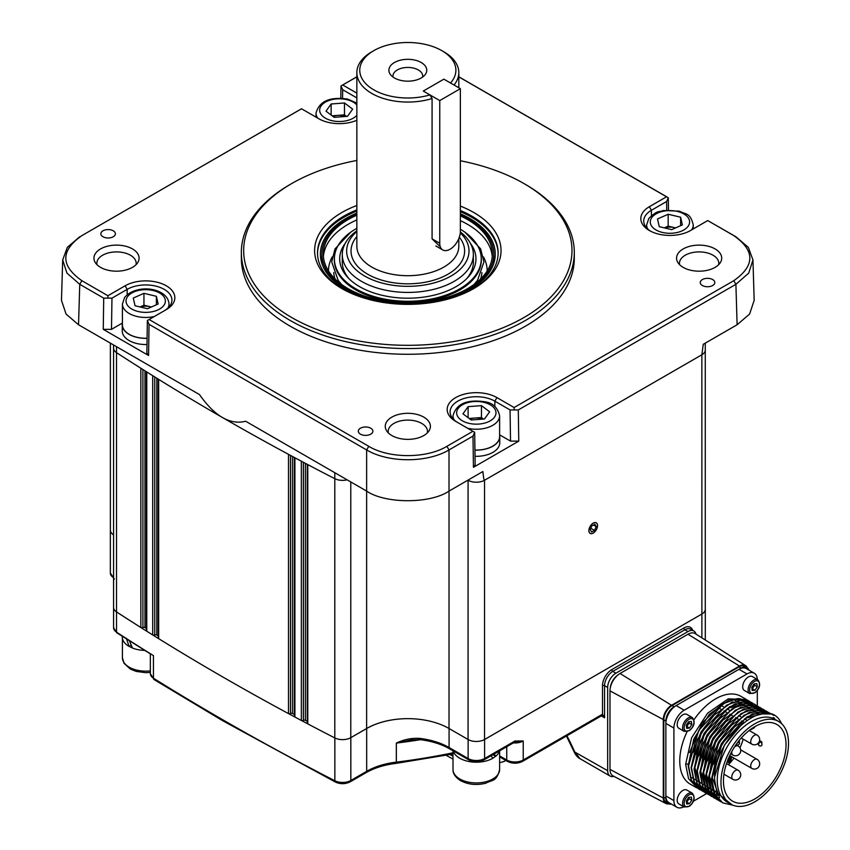 <?xml version="1.0" encoding="UTF-8"?>
<svg xmlns="http://www.w3.org/2000/svg" width="850" height="850" viewBox="0 0 850 850"><rect width="100%" height="100%" fill="white"/><g stroke="black" fill="none" stroke-linecap="round" stroke-linejoin="round"><path stroke-width="1.27" d="M113.571 348.128A11.656 6.726 0 0 0 113.571 348.171A11.656 6.726 0 0 0 116.514 352.644L116.514 611.904A2621.761 1513.659 180 0 0 140.845 627.502A1.456 0.839 0 0 0 140.898 627.523A1.456 0.839 0 0 0 142.906 627.555A1.456 0.839 0 0 1 144.925 627.576A1.456 0.839 0 0 1 144.968 627.608A2618.85 1511.98 180 0 0 146.381 628.49M140.898 368.263A1.456 0.839 180 0 1 140.845 368.241A2621.761 1513.659 0 0 1 116.514 352.644A11.656 6.726 180 0 1 113.571 348.171L113.571 607.431A11.656 6.726 180 0 0 116.514 611.904M146.381 371.716L146.381 630.647A1.456 0.839 0 0 0 146.763 631.221A2621.761 1513.659 180 0 0 152.702 634.939A1.456 0.839 0 0 0 152.734 634.961A1.456 0.839 0 0 0 154.753 634.982A1.456 0.839 0 0 1 156.782 635.003A1.456 0.839 0 0 1 156.814 635.024A2618.85 1511.98 180 0 0 158.259 635.928M152.734 375.7A1.456 0.839 180 0 1 152.702 375.679A2621.761 1513.659 0 0 1 146.763 371.96A1.456 0.839 180 0 1 146.742 371.949M294.44 457.523L294.44 716.423A1.456 0.839 0 0 0 294.865 717.018A1.456 0.839 0 0 0 294.908 717.039A2621.761 1513.659 180 0 0 301.336 720.46A1.456 0.839 0 0 0 303.354 720.439L303.439 720.386A1.456 0.839 0 0 1 305.458 720.364A2618.85 1511.98 180 0 0 307.317 721.342M307.317 464.366L307.317 723.254A1.456 0.839 0 0 0 307.743 723.849A1.456 0.839 0 0 0 307.785 723.881A2621.761 1513.659 180 0 0 334.794 737.928A11.656 6.726 180 0 0 350.774 737.662L366.626 728.503A58.257 33.639 0 0 1 449.023 728.503L468.074 739.5A11.656 6.726 180 0 0 484.553 739.5L701.866 614.04A11.656 6.726 180 0 0 705.277 609.28L705.277 350.072M294.44 714.489A2618.85 1511.98 180 0 1 292.612 713.511A1.456 0.839 0 0 0 290.594 713.532L290.519 713.575A1.456 0.839 0 0 1 288.501 713.596A2621.761 1513.659 180 0 1 158.653 638.637L158.653 379.376A1.456 0.839 180 0 1 158.631 379.366A2621.761 1513.659 0 0 0 288.501 454.336A1.456 0.839 180 0 0 288.522 454.357M301.368 461.221A1.456 0.839 180 0 1 301.336 461.199A2621.761 1513.659 0 0 1 294.908 457.778A1.456 0.839 180 0 1 294.865 457.757M334.794 472.706L334.794 478.667A11.656 6.726 0 0 0 347.129 479.825A11.656 6.726 180 0 1 334.794 478.667A2621.761 1513.659 0 0 1 307.785 464.621A1.456 0.839 180 0 1 307.743 464.589M472.983 436.103L474.672 432.321L475.161 464.886L473.45 467.298L472.983 436.103L449.013 449.947L449.013 491.087L482.874 471.538C483.48 477.626 484.043 480.526 484.553 480.239L484.553 480.25A11.656 6.726 180 0 1 468.074 480.25L468.074 480.25A11.656 6.726 0 0 0 484.553 480.25L701.866 354.779A11.656 6.726 0 0 0 705.277 350.019A11.656 6.726 180 0 1 701.866 354.779L703.258 344.303L737.12 324.753L735.898 284.314L518.298 409.944L518.766 441.129L510.531 441.129L499.619 434.828M593.215 523.122A6.12 3.527 120 0 0 588.891 530.612A6.12 3.527 120 0 0 593.215 533.109A6.12 3.527 120 0 0 597.539 525.619A6.12 3.527 120 0 0 593.215 523.122M158.259 379.132L158.259 638.063A1.456 0.839 0 0 0 158.653 638.637M113.571 534.831A11.656 6.726 180 0 1 110.373 530.198L110.373 343.134M594.554 530.4L596.179 526.586L594.841 524.301L591.866 525.831L590.24 529.635L591.589 531.93L594.554 530.4L590.835 528.254M593.449 525.013L596.179 526.586M590.888 533.577A6.024 3.474 120 0 0 596.774 528.742A6.024 3.474 120 0 0 595.542 522.654A6.024 3.474 120 0 0 589.645 527.489A6.024 3.474 120 0 0 590.888 533.577M422.556 77.116A14.854 8.574 0 0 0 422.684 76.022A14.854 8.574 0 0 0 418.328 69.955A14.854 8.574 0 0 0 402.135 68.096A14.854 8.574 0 0 0 392.966 76.022A14.854 8.574 0 0 0 393.093 77.116M421.207 62.518A18.934 10.933 0 0 0 397.088 61.242A18.934 10.933 0 0 0 390.543 74.715A18.934 10.933 0 0 0 394.442 77.977A18.934 10.933 0 0 0 425.106 74.715A18.934 10.933 0 0 0 421.207 62.518M429.919 94.892L423.279 91.056L443.881 79.167L450.521 83.002A48.068 27.753 0 0 0 441.809 50.628A48.068 27.753 0 0 0 373.841 50.628A48.068 27.753 0 0 0 373.841 89.877A48.068 27.753 0 0 0 429.919 94.892L432.076 98.515L432.076 238.85L440.332 246.861M373.841 50.628L371.779 51.818A50.979 29.431 0 0 0 356.851 72.632A50.979 29.431 0 0 0 371.79 93.447A50.979 29.431 0 0 0 432.076 98.515M454.049 85.043A50.979 29.431 0 0 0 458.809 72.632A50.979 29.431 0 0 0 443.87 51.818L441.809 50.628M356.851 231.498A61.179 35.318 0 0 0 364.576 275.995A61.179 35.318 0 0 0 445.474 278.853A61.179 35.318 0 0 0 460.286 232.847M460.349 231.944A65.546 37.846 180 0 1 473.365 254.586A65.546 37.846 180 0 1 432.916 289.542A65.546 37.846 180 0 1 361.484 281.35A65.546 37.846 180 0 1 342.284 254.586A65.546 37.846 180 0 1 356.851 230.796M460.36 88.676L443.881 79.167L423.279 91.056L439.758 100.576L460.36 88.676L460.36 231.391A14.567 8.404 -60 0 1 450.064 249.231A14.567 8.404 -60 0 1 442.776 249.953A14.567 8.404 -60 0 1 439.758 243.281L439.758 100.576M113.9 609.025A11.656 6.726 0 0 0 116.524 611.936A2621.761 1513.659 0 0 0 222.477 676.791M116.822 632.814L113.581 627.683A11.656 6.726 0 0 0 116.524 632.156A1.456 0.892 123 0 0 116.822 632.814L150.365 653.884M339.989 739.468A11.656 6.726 0 0 0 350.827 737.662L366.679 728.514A58.257 33.639 180 0 1 407.734 718.654M288.66 713.671A2621.761 1513.659 0 0 0 294.748 716.943M301.516 720.545A2621.761 1513.659 0 0 0 307.626 723.775M110.373 529.922A11.656 6.726 0 0 0 110.351 530.23A11.656 6.726 0 0 0 113.571 534.862M479.06 741.285A11.656 6.726 0 0 0 484.606 739.5L594.118 676.249M704.947 610.884A11.656 6.726 0 0 0 705.298 609.248A11.656 6.726 0 0 0 705.277 608.929M695.959 634.079A11.656 6.726 120 0 0 693.812 630.976A11.656 6.726 120 0 0 687.979 631.55L615.899 673.179A11.656 6.726 120 0 0 607.665 687.459L607.665 770.706A11.656 6.726 120 0 0 610.077 776.039A11.656 6.726 120 0 0 613.849 776.347M513.389 742.889A11.656 6.726 180 0 0 523.228 740.977L514.388 742.316A2.911 1.679 -120 0 0 514.983 740.977L523.228 740.977L523.228 760.006A2.911 1.679 -120 0 1 522.622 761.345C517.533 763.821 512.444 763.821 507.354 761.345A2.911 1.679 -60 0 1 506.749 760.006A11.656 6.726 0 0 0 523.228 760.006L602.512 714.213L604.573 717.782L601.726 715.657M116.524 611.936L116.524 632.156A2621.761 1513.659 0 0 0 153.446 655.626L153.446 678.226A2621.761 1513.659 0 0 0 222.477 719.61A2621.761 1513.659 0 0 0 334.847 780.746A11.656 6.726 0 0 0 350.827 780.481L366.679 771.322A58.257 33.639 180 0 1 396.323 762.131L396.323 743.102C403.782 739.511 411.549 737.928 419.624 738.374A58.257 33.639 180 0 1 449.076 747.532L449.076 728.535M396.323 762.131L396.079 763.385C384.423 764.798 374.414 767.89 366.074 772.661A2.911 1.679 60 0 0 366.679 771.322L366.679 728.514M566.897 735.771A163.136 94.201 60 0 1 574.611 751.623L579.923 758.636L610.077 776.039M607.665 770.706L574.016 751.623C575.684 755.193 577.649 757.531 579.923 758.636M453.007 753.982L396.1 763.374L396.355 762.131A445.697 257.327 0 0 0 453.007 752.792M420.495 739.691A445.697 257.327 180 0 1 396.355 743.102L411.676 739.829M396.323 743.102A2.911 1.679 180 0 0 396.355 743.102L396.355 762.131M514.388 742.316L484.011 759.857C478.911 762.344 473.822 762.344 468.733 759.857L449.682 748.861C441.384 744.133 431.449 741.041 419.868 739.617L419.624 738.374M683.166 267.368A22.578 13.037 180 0 1 677.822 262.448A22.578 13.037 180 0 1 687.129 247.116A22.578 13.037 180 0 1 715.094 248.933A22.578 13.037 180 0 1 720.449 262.448A22.578 13.037 180 0 1 683.166 267.368M718.633 264.722A19.667 11.348 0 0 0 718.792 263.256A19.667 11.348 0 0 0 713.033 255.223A19.667 11.348 0 0 0 691.602 252.769A19.667 11.348 0 0 0 679.469 263.256A19.667 11.348 0 0 0 679.639 264.722M712.683 279.565A7.278 4.207 0 0 0 704.746 278.651A7.278 4.207 0 0 0 700.251 282.529A7.278 4.207 0 0 0 702.387 285.504A7.278 4.207 0 0 0 710.324 286.418A7.278 4.207 0 0 0 714.818 282.529A7.278 4.207 0 0 0 712.683 279.565M370.749 428.219A7.278 4.207 0 0 0 362.812 427.306A7.278 4.207 0 0 0 358.317 431.184A7.278 4.207 0 0 0 360.453 434.159A7.278 4.207 0 0 0 368.39 435.072A7.278 4.207 0 0 0 372.884 431.184A7.278 4.207 0 0 0 370.749 428.219M427.327 432.905A19.667 11.348 0 0 0 427.486 431.439A19.667 11.348 0 0 0 421.728 423.417A19.667 11.348 0 0 0 400.297 420.952A19.667 11.348 0 0 0 388.163 431.439A19.667 11.348 0 0 0 388.322 432.905M391.861 435.551A22.578 13.037 180 0 1 386.516 430.631A22.578 13.037 180 0 1 395.824 415.299A22.578 13.037 180 0 1 423.789 417.127A22.578 13.037 180 0 1 429.144 430.631A22.578 13.037 180 0 1 391.861 435.551M113.262 230.796A7.278 4.207 0 0 0 105.326 229.893A7.278 4.207 0 0 0 100.831 233.771A7.278 4.207 0 0 0 102.967 236.746A7.278 4.207 0 0 0 110.904 237.66A7.278 4.207 0 0 0 115.398 233.771A7.278 4.207 0 0 0 113.262 230.796M136.021 264.722A19.667 11.348 0 0 0 136.181 263.256A19.667 11.348 0 0 0 130.422 255.223A19.667 11.348 0 0 0 108.991 252.769A19.667 11.348 0 0 0 96.858 263.256A19.667 11.348 0 0 0 97.017 264.722M100.555 267.368A22.578 13.037 180 0 1 95.2 262.448A22.578 13.037 180 0 1 104.507 247.116A22.578 13.037 180 0 1 132.483 248.933A22.578 13.037 180 0 1 137.827 262.448A22.578 13.037 180 0 1 100.555 267.368M474.672 432.321L455.717 421.377A29.134 16.819 180 0 1 455.717 397.587A29.134 16.819 180 0 1 496.91 397.587L514.112 407.522L733.763 280.702C755.172 265.668 755.172 250.633 733.763 235.599L707.731 220.575L690.54 230.509A29.134 16.819 180 0 1 649.347 230.509L649.347 230.509A29.134 16.819 180 0 1 649.347 206.72L666.538 196.796L458.809 76.861M241.347 252.45L241.347 258.156A166.483 96.114 0 0 0 290.105 326.124A166.483 96.114 0 0 0 471.538 346.959A166.483 96.114 0 0 0 574.303 258.156L574.303 252.45A166.483 96.114 180 0 1 471.538 341.243A166.483 96.114 180 0 1 290.105 320.408A166.483 96.114 180 0 1 241.347 252.45A166.483 96.114 180 0 1 290.105 184.482L291.752 183.526A164.156 94.775 0 0 0 291.752 317.56A164.156 94.775 0 0 0 523.898 317.56A164.156 94.775 0 0 0 523.898 183.526L525.544 184.482A166.483 96.114 180 0 1 574.303 252.45M460.36 206.083A93.213 53.816 180 0 1 473.737 212.489A93.213 53.816 180 0 1 473.737 288.596A93.213 53.816 180 0 1 341.913 288.596L341.913 288.596A93.213 53.816 180 0 1 356.851 205.488M472.696 289.191A90.302 52.137 0 0 0 498.132 252.917A90.302 52.137 0 0 0 471.676 216.059A90.302 52.137 0 0 0 460.36 210.513M356.851 209.886A90.302 52.137 0 0 0 317.517 252.917A90.302 52.137 0 0 0 342.954 289.191M525.544 184.482L523.898 183.526A164.156 94.775 0 0 0 460.36 160.756M356.851 160.459A164.156 94.775 0 0 0 291.752 183.526M666.74 210.056L666.612 201.503L651.398 210.29A26.223 15.141 0 0 0 643.726 220.989A26.223 15.141 0 0 0 650.431 231.094M707.731 220.575L735.898 236.746L748.34 247.382L752.951 259.93L748.722 273.105L735.898 284.314L733.763 280.702M148.569 355.502L146.869 353.101L147.358 320.535L149.037 324.317L148.569 355.502L103.254 329.343L103.721 298.148L111.966 298.148L111.499 329.343L103.254 329.343M147.358 320.535L149.111 319.515L368.772 446.335C389.098 458.692 426.551 458.692 446.888 446.335L472.908 431.301M356.851 120.264A29.134 16.819 180 0 1 318.739 118.713L301.506 108.768L81.887 235.599C60.477 250.633 60.477 265.668 81.887 280.702L107.918 295.736L125.109 285.802A29.134 16.819 180 0 1 166.313 285.802A29.134 16.819 180 0 1 166.313 309.591L149.111 319.515M103.721 298.148L79.751 284.314L78.529 324.753L199.495 394.581C207.092 405.429 214.742 413.068 222.434 417.509A2621.761 1513.659 180 0 1 116.514 352.644L116.514 346.672M78.529 324.753L66.066 314.064L61.476 300.379L62.698 259.93L67.32 247.382L79.751 236.746M446.888 446.335L449.013 449.947C427.104 462.984 388.546 462.984 366.637 449.947L149.037 324.317M449.023 728.503L449.023 491.077C430.472 503.912 385.178 503.912 366.637 491.087L366.626 728.503M334.794 737.928L334.794 478.667A2621.761 1513.659 180 0 1 222.434 417.509C230.137 421.961 237.883 423.204 245.671 421.249L366.637 491.087L366.637 449.947L368.772 446.335M701.866 354.779L484.553 480.25L701.866 354.769L701.888 637.851M356.851 97.909L342.667 89.718L342.539 98.271M356.851 76.776L340.978 85.978L342.667 89.718M356.851 76.861L340.978 85.978L340.797 98.164M342.741 85L356.851 93.149M301.538 108.789L81.887 235.599M81.887 280.702L79.751 284.314L66.927 273.105L62.698 259.93M164.284 310.76A26.223 15.141 0 0 0 171.923 300.071A26.223 15.141 0 0 0 155.741 286.089A26.223 15.141 0 0 0 127.171 289.372L111.966 298.148M122.411 323.043L111.499 329.343M107.886 297.744L107.918 295.736M510.531 441.129L510.064 409.944L494.849 401.158A26.223 15.141 0 0 0 466.278 397.874A26.223 15.141 0 0 0 450.096 411.868A26.223 15.141 0 0 0 457.746 422.546M510.064 409.944L518.298 409.944M514.112 407.522L514.144 409.53M518.766 441.129L473.45 467.298M752.951 259.93L754.173 300.379L749.583 314.064L737.12 324.753M666.612 201.503L668.302 197.774L666.612 196.754L458.809 76.776M666.538 196.796L668.302 197.774L668.482 209.95M499.619 762.535A26.945 15.555 120 0 0 505.952 760.537M345.281 243.27A68.127 39.334 0 0 0 347.862 277.536A68.127 39.334 0 0 0 443.849 292.251A68.127 39.334 0 0 0 467.787 277.536A68.127 39.334 0 0 0 470.369 243.27M466.608 278.757A65.546 37.846 0 0 0 473.057 258.304M356.851 228.342A73.44 42.404 0 0 0 334.433 257.401A73.44 42.404 0 0 0 371.067 295.577A73.44 42.404 0 0 0 446.654 294.854A73.44 42.404 0 0 0 481.217 257.401A73.44 42.404 0 0 0 460.36 229.234M334.433 257.401L334.369 258.474A73.504 42.436 0 0 0 371.036 296.692A73.504 42.436 0 0 0 446.686 295.97A73.504 42.436 0 0 0 481.291 258.474L481.217 257.401M333.731 272.531A74.152 42.808 0 0 0 335.027 278.906M492.246 256.488A84.522 48.801 0 0 0 460.36 220.639M487.156 270.959A79.326 45.804 0 0 0 483.438 256.913M356.851 215.188A84.522 48.801 0 0 0 323.297 254.107A84.522 48.801 0 0 0 366.796 296.777A84.522 48.801 0 0 0 452.519 295.534A84.522 48.801 0 0 0 492.352 254.107A84.522 48.801 0 0 0 460.36 215.879M356.851 214.136A85.978 49.64 0 0 0 321.842 254.107A85.978 49.64 0 0 0 366.084 297.511A85.978 49.64 0 0 0 453.284 296.246A85.978 49.64 0 0 0 493.808 254.107A85.978 49.64 0 0 0 460.36 214.816M356.851 219.938A84.522 48.801 0 0 0 323.404 256.488M332.212 256.913A79.326 45.804 0 0 0 328.493 270.959M480.622 278.906A74.152 42.808 0 0 0 481.918 272.531M342.592 258.304A65.546 37.846 0 0 0 349.053 278.757M439.726 301.112A87.433 50.479 0 0 0 454.059 296.958A87.433 50.479 0 0 0 495.263 254.107A87.433 50.479 0 0 0 460.36 213.754M356.851 213.095A87.433 50.479 0 0 0 320.386 254.107A87.433 50.479 0 0 0 375.934 301.112M356.851 211.076A90.302 52.137 0 0 0 317.528 253.512M498.121 253.512A90.302 52.137 0 0 0 460.36 211.703M730.872 804.217L727.164 802.071A47.77 27.582 -60 0 1 717.262 780.204A47.77 27.582 -60 0 1 738.119 732.126A47.77 27.582 -60 0 1 774.924 719.323L778.632 721.459A47.77 27.582 -60 0 1 788.524 743.325A47.77 27.582 -60 0 1 767.678 791.414A47.77 27.582 -60 0 1 730.872 804.217A47.77 27.582 -60 0 1 720.97 782.34A47.77 27.582 -60 0 1 741.827 734.262A47.77 27.582 -60 0 1 778.632 721.459M778.43 721.342L779.939 722.309M781.724 723.786A50.692 29.261 120 0 0 780.481 721.576C765.106 693.451 711.992 741.03 714.691 780.204L716.901 792.54L732.148 804.876M688.606 763.874L685.642 764.331L688.553 778.706L697.818 788.439M696.511 787.748L690.264 784.146A50.692 29.261 -60 0 1 679.766 760.941A50.692 29.261 -60 0 1 687.034 731.765M750.04 701.696L748.638 700.782L737.194 698.636L723.658 703.513L698.689 730.479L688.553 766.009L691.464 780.374L699.082 789.236L700.581 790.001M748.638 700.782L747.437 700.092L729.576 699.646L709.367 714.244L693.77 739.054L688.224 765.818L691.135 780.194L699.082 789.236M751.634 728.662L751.092 729.597L754.301 727.738L754.949 726.569M751.092 729.597L750.178 729.714M717.974 707.412L720.556 708.9M724.009 710.898L726.357 712.258M729.821 714.255L732.169 715.604M735.633 717.602L737.981 718.962M741.444 720.959L743.899 722.372M723.446 780.916A44.274 25.564 120 0 0 732.615 801.189A44.274 25.564 120 0 0 766.732 789.321A44.274 25.564 120 0 0 786.048 744.759A44.274 25.564 120 0 0 776.879 724.487A44.274 25.564 120 0 0 742.773 736.355A44.274 25.564 120 0 0 723.446 780.916M773.468 715.307L771.545 714.011L752.42 713.83L733.04 727.908L717.825 751.209L711.461 779.237L714.372 793.602L722.489 802.74M773.691 715.413L771.874 714.202L760.431 712.045L746.895 716.922L721.926 743.888L711.79 779.418L714.701 793.794L722.649 802.836L733.104 805.279M770.217 713.32L757.52 710.366L743.994 715.243L719.015 742.209L708.889 777.75L711.801 792.115L721.066 801.847M768.804 712.428L749.519 712.162L730.129 726.229L714.914 749.541L708.56 777.559L711.471 791.924L719.419 800.966L720.906 801.741M767.316 711.641L754.619 708.698L741.094 713.564L716.114 740.531L705.978 776.071L708.889 790.436L718.154 800.169M766.062 710.844L746.619 710.483L727.228 724.561L712.013 747.862L705.649 775.88L708.56 790.245L716.518 799.298L718.006 800.062M764.405 709.963L751.719 707.019L738.183 711.896L713.214 738.862L703.077 774.393L705.989 788.758L715.254 798.49M763.162 709.166L743.707 708.804L724.317 722.883L709.112 746.183L702.748 774.201L705.659 788.577L713.607 797.619L715.105 798.384M761.504 708.294L748.808 705.341L735.282 710.218L710.303 737.184L700.177 772.714L703.077 787.089L710.706 795.94L712.194 796.716M760.091 707.402L740.807 707.126L721.416 721.204L706.201 744.504L699.837 772.523L702.748 786.898L710.706 795.94M758.593 706.616L745.907 703.662L732.371 708.539L707.402 735.505L697.266 771.046L700.177 785.411L709.442 795.143M757.18 705.723L737.896 705.447L718.516 719.525L703.301 742.826L696.936 770.854L699.847 785.219L707.965 794.357M755.852 705.054L754.449 704.14L742.996 701.983L729.47 706.86L704.491 733.826L694.365 769.367L697.276 783.732L705.224 792.774L706.711 793.549M754.279 704.044L734.995 703.779L715.604 717.846L700.389 741.157L694.036 769.176L696.947 783.541L704.894 792.582L706.382 793.358M706.562 793.443L707.954 793.985M708.146 794.049L709.612 794.474M709.803 794.516L711.354 794.814M711.556 794.846L713.182 795.005M713.394 795.016L714.691 795.048M716.89 794.931L717.931 794.803M752.951 703.375L751.538 702.461L740.095 700.315L726.569 705.181L701.59 732.148L691.454 767.688L694.365 782.053L703.63 791.786M751.379 702.366L732.094 702.1L712.704 716.178L697.489 739.479L691.124 767.497L694.036 781.872L702.153 791.01M757.308 690.476L757.308 705.787M754.29 673.221L746.258 668.578A14.567 8.404 120 0 0 738.979 669.301L747.012 673.944A14.567 8.404 -60 0 1 754.29 673.221A14.567 8.404 -60 0 1 757.297 679.426M683.804 806.767A14.567 8.404 -60 0 1 676.919 807.277A14.567 8.404 -60 0 1 673.901 800.604L673.901 728.057A14.567 8.404 -60 0 1 684.197 710.218L747.012 673.944M684.197 710.218L676.164 705.585L738.979 669.301M676.164 705.585A14.567 8.404 120 0 0 665.869 723.424L673.901 728.057M673.901 800.604L665.869 795.972L665.869 723.424M665.869 795.972A14.567 8.404 120 0 0 668.886 802.634L676.919 807.277M706.679 793.56L693.366 801.253M693.972 719.737A50.692 29.261 -60 0 1 740.945 696.341L746.459 699.529L728.195 698.849L707.582 713.224L691.592 737.8L685.642 764.331M746.746 700.496L738.692 698.519M723.998 702.259L702.132 722.999L689.573 752.526M773.234 717.528L774.52 718.207M698.912 786.08L700.761 786.994M701.048 787.111L701.994 787.461M702.217 787.536L703.205 787.822M703.471 787.886L705.415 788.247M705.776 788.29L707.253 788.396M709.484 788.364L710.101 788.322M715.7 713.118L701.091 731.861L692.963 752.664M712.385 790.043L713.001 790.001M718.601 714.797L703.991 733.539L695.863 754.343M715.296 791.722L716.104 791.658M721.512 716.476L706.903 735.218L698.774 756.022M716.242 793.433L717.273 793.433M724.412 718.144L709.803 736.897L701.675 757.701M717.283 794.984L718.059 795.058M727.324 719.822L712.714 738.565L704.576 759.379M730.224 721.501L715.615 740.244L707.487 761.048M733.125 723.18L718.516 741.923L710.388 762.726M736.036 724.859L721.427 743.601L713.299 764.405M742.645 723.371L724.327 745.28L714.786 776.486M699.327 786.314L700.804 787.068M701.101 787.206L702.174 787.621M702.398 787.695L703.279 787.971M703.545 788.035L705.564 788.449M705.861 788.481L707.402 788.619M709.612 788.619L710.186 788.588M712.523 790.298L713.086 790.266M751.708 705.617L750.943 705.202M750.561 705.011L745.992 703.651M745.036 703.534L728.057 708.209L714.903 719.174M697.861 748.744L694.822 767.465L699.486 784.412M715.424 791.977L716.518 791.892M716.38 793.666L717.379 793.677M703.673 752.101L700.634 770.822L705.298 787.769M717.442 795.186L718.165 795.271M706.573 753.78L703.534 772.501L708.209 789.438M726.527 725.879L716.029 740.488L706.446 774.169L711.11 791.116M712.385 757.127L709.346 775.848L714.011 792.795M763.204 713.681L745.492 718.271L721.841 743.835L712.258 777.527L719.599 797.544M735.675 700.708A44.274 25.564 120 0 0 732.912 699.465M720.874 705.287L723.456 706.775M727.037 708.836L729.268 710.122M738.65 715.541L740.881 716.826M744.462 718.898L746.81 720.247M736.822 743.559L736.822 745.248M736.408 744.133L736.408 745.004M728.45 764.681A37.283 21.526 120 0 0 733.933 758.072M739.946 747.766A37.283 21.526 120 0 0 743.187 739.149M731.436 756.628L730.309 757.276L730.841 760.038L729.736 762.067L728.992 762.131L728.758 757.701M731.021 756.394L729.906 757.042L730.118 761.048L728.577 761.898M730.32 757.116L730.426 757.669M727.696 760.272L728.099 762.397L730.32 761.101L731.244 756.436M737.534 745.652L739.5 743.718L739.266 740.35M729.268 757.881L728.482 758.327M728.004 758.944L728.503 762.631L729.597 762.45L730.724 761.345L731.659 756.67M757.393 743.92L758.646 744.643A2.327 1.349 120 0 0 759.135 745.705A2.327 2.327 0 0 0 761.462 745.705A2.327 1.349 60 0 0 761.823 743.835A2.327 1.349 60 0 0 760.293 741.784A2.327 1.349 120 0 0 758.646 744.643M760.336 741.806L761.951 742.73A2.327 1.349 120 0 0 761.462 741.668A2.327 1.349 120 0 0 760.293 741.784M738.841 740.892L738.809 742.093L737.099 743.176M668.653 803.866A11.656 6.726 -60 0 1 665.847 803.463A11.656 6.726 -60 0 1 663.287 798.054L663.287 719.557A11.656 6.726 -60 0 1 671.532 705.287L739.489 666.039A11.656 6.726 -60 0 1 745.461 665.539A11.656 6.726 -60 0 1 747.203 667.76M665.847 803.463L613.105 775.954A14.195 8.192 -60 0 1 609.981 769.367L609.981 690.869A14.195 8.192 -60 0 1 620.022 673.487L687.979 634.227A14.195 8.192 -60 0 1 695.258 633.633L745.461 665.539M617.578 675.24A11.656 6.726 120 0 0 610.289 687.873M671.468 804.121A11.656 6.726 -60 0 1 668.281 803.686A11.656 6.726 -60 0 1 665.869 798.341L665.869 721.044A11.656 6.726 -60 0 1 674.103 706.775L741.041 668.111A11.656 6.726 -60 0 1 746.863 667.537A11.656 6.726 -60 0 1 748.839 670.076M668.281 803.686L666.219 802.496A11.656 6.726 -60 0 1 663.808 797.162L663.808 719.854A11.656 6.726 -60 0 1 672.042 705.585L738.979 666.921A11.656 6.726 -60 0 1 744.802 666.347L746.863 667.537M482.779 419.103A11.656 6.726 0 0 0 480.771 418.487A11.656 6.726 0 0 0 474.789 418.041A11.656 6.726 0 0 0 469.944 419.071M467.681 428.283A23.301 13.451 180 0 0 499.619 415.788L499.619 436.603A23.301 13.451 180 0 1 474.938 450.033M481.461 405.641L489.653 411.793L484.511 418.976L471.166 419.996L462.974 413.833L468.116 406.651L481.461 405.641L481.461 417.531L483.491 419.05M468.116 417.701L468.116 406.651M469.147 418.466L481.461 417.531M499.619 435.094A23.449 13.536 180 0 1 499.768 436.603A23.449 13.536 180 0 1 474.938 450.118M499.768 436.603L499.768 442.786A23.449 13.536 180 0 1 475.033 456.301M492.841 758.147A23.301 13.451 0 0 0 495.592 756.224M494.211 753.971L495.699 756.287A23.449 13.536 0 0 0 499.428 750.954M453.178 750.89A23.449 13.536 0 0 0 459.733 758.232A23.449 13.536 0 0 0 492.894 758.232L491.098 755.756M495.699 756.287L492.947 754.694M129.126 640.263L132.515 648.061A23.449 13.536 0 0 0 144.309 650.388M122.262 636.331L122.262 636.873A23.449 13.536 0 0 0 129.126 646.446L126.331 638.308M129.126 646.446L131.208 645.246M129.232 646.383A23.301 13.451 0 0 0 132.451 647.934M147.082 338.321A23.449 13.536 180 0 1 122.262 324.806A23.449 13.536 180 0 1 122.411 323.308M146.997 344.516A23.449 13.536 180 0 1 122.262 330.99L122.262 324.806M664.434 227.906A11.656 6.726 180 0 1 674.401 227.619L675.612 227.906M664.264 227.864L668.174 226.132L674.401 227.619A11.656 6.726 0 0 1 675.548 227.938M657.507 218.971L668.174 214.242L680.616 217.207L682.369 224.91L671.702 229.638L659.271 226.674L657.507 218.971M668.174 226.132L668.174 214.242M680.616 225.696L680.616 217.207M345.791 116.45A11.656 6.726 0 0 0 343.793 115.834A11.656 6.726 0 0 0 337.811 115.377A11.656 6.726 0 0 0 332.966 116.407M334.188 117.332L325.996 111.169L331.139 103.987L344.484 102.978L352.676 109.14L347.533 116.312L334.188 117.332M331.139 115.037L331.139 103.987M332.169 115.802L344.484 114.867L344.484 102.978M344.484 114.867L346.513 116.397M151.321 307.02A11.656 6.726 0 0 0 150.163 306.701A11.656 6.726 0 0 0 140.197 306.988M147.093 338.247A23.301 13.451 180 0 1 122.411 324.806L122.411 304.002A23.301 13.451 180 0 0 154.339 316.498M158.143 303.992L147.475 308.731L135.044 305.756L133.28 298.053L143.947 293.324L156.379 296.299L158.143 303.992M140.038 306.956L143.947 305.214L143.947 293.324M143.947 305.214L151.385 306.988M156.379 304.778L156.379 296.299M684.261 731.404L678.852 728.28A8.011 4.622 -60 0 1 677.492 722.362A8.011 4.622 -60 0 1 682.082 715.307A8.011 4.622 -60 0 1 686.864 714.404L692.272 717.528A8.011 4.622 -60 0 0 687.491 718.431A8.011 4.622 -60 0 0 682.901 725.475A8.011 4.622 -60 0 0 684.261 731.404L689.584 730.554C694.524 726.102 695.417 721.756 692.272 717.528M688.628 721.746L691.39 721.448L691.794 724.614L689.446 728.067L686.694 728.365L686.29 725.209L688.628 721.746M688.936 721.703L689.116 723.063L686.768 726.527L689.446 728.067M689.116 723.063L691.794 724.614M749.753 693.579L744.345 690.455A8.011 4.622 -60 0 1 742.985 684.537A8.011 4.622 -60 0 1 747.575 677.482A8.011 4.622 -60 0 1 752.356 676.579L757.764 679.702A8.011 4.622 -60 0 0 752.983 680.606A8.011 4.622 -60 0 0 748.393 687.65A8.011 4.622 -60 0 0 749.753 693.579L755.076 692.729C760.017 688.277 760.909 683.931 757.764 679.702M752.186 690.54L751.772 687.384L754.12 683.921L756.872 683.623L757.286 686.789L754.938 690.242L752.186 690.54M757.286 686.789L754.609 685.238L752.261 688.702L754.938 690.242M754.418 683.889A3.644 2.104 -60 0 1 752.207 688.277A3.644 2.104 -60 0 1 751.921 688.468M684.261 807.032L678.852 803.919A8.011 4.622 -60 0 1 677.492 797.991A8.011 4.622 -60 0 1 682.082 790.946A8.011 4.622 -60 0 1 686.864 790.043L692.272 793.156A8.011 4.622 -60 0 0 687.491 794.07A8.011 4.622 -60 0 0 682.901 801.114A8.011 4.622 -60 0 0 684.261 807.032L689.584 806.183C694.524 801.731 695.417 797.396 692.272 793.156M688.628 797.374L691.39 797.077L691.794 800.243L689.446 803.707L686.694 804.004L686.29 800.838L688.628 797.374M686.428 801.933A3.644 2.104 -60 0 0 686.715 801.741A3.644 2.104 -60 0 0 688.936 797.343L689.116 798.702L691.794 800.243M689.116 798.702L686.768 802.166L689.446 803.707M140.845 627.502L140.845 368.241M144.968 370.834L144.968 627.608M152.702 634.939L152.702 375.679M156.814 378.239L156.814 635.024M484.553 480.25L484.553 739.5M468.074 480.08L468.074 739.5M350.774 481.929L350.774 737.662M307.785 464.621L307.785 723.881M305.458 463.388L305.458 720.364M303.439 462.315L303.439 720.386M303.354 462.272L303.354 720.439M301.336 720.46L301.336 461.199M294.908 457.778L294.908 717.039M292.612 456.546L292.612 713.511M290.594 455.462L290.594 713.532M290.519 455.43L290.519 713.575M288.501 713.596L288.501 454.336M154.753 376.954L154.753 634.982M146.763 371.96L146.763 631.221M142.906 369.538L142.906 627.555M356.851 72.632L356.851 246.266A50.979 29.431 0 0 0 371.79 267.081A50.979 29.431 0 0 0 427.337 273.456A50.979 29.431 0 0 0 458.809 246.266L458.809 238.563M356.851 236.555A56.801 32.799 0 0 0 367.668 274.21A56.801 32.799 0 0 0 440.396 277.886A56.801 32.799 0 0 0 459.329 237.182M153.446 678.226A2.911 1.742 121.9 0 0 154.041 679.554L150.344 673.657A11.656 6.726 0 0 0 153.446 678.226M499.619 755.894L506.749 760.006L506.749 746.725M334.847 737.959L334.847 780.746A2.911 1.583 117.2 0 0 335.453 782.085C340.478 784.295 345.397 784.199 350.232 781.809A2.911 1.679 60 0 0 350.827 780.481L350.827 737.662M114.378 579.137L110.351 573.038A11.656 6.726 0 0 0 113.571 577.681M693.812 630.976L690.721 629.191A11.656 6.726 120 0 0 684.898 629.765L612.808 671.394L615.899 673.179M687.979 631.55L684.898 629.765A1.456 0.839 60 0 1 683.867 627.98A13.111 7.565 -60 0 1 692.686 630.328M611.777 669.619A1.456 0.839 60 0 0 612.808 671.394A11.656 6.726 120 0 0 604.573 685.674A1.456 0.839 0 0 0 602.512 685.674A13.111 7.565 -60 0 1 611.777 669.619L683.867 627.98M607.665 687.459L604.573 685.674L604.573 717.782L601.311 715.891M602.087 715.849L601.917 715.551A2.911 1.679 -120 0 0 601.917 715.551A2.911 1.679 -120 0 0 602.512 714.213L602.512 685.674M449.682 748.861A2.911 1.679 -60 0 1 449.076 747.532L468.127 758.529A11.656 6.726 0 0 0 484.606 758.529L484.606 739.5M484.011 759.857A2.911 1.679 -120 0 0 484.606 758.529L514.983 740.977M468.733 759.857A2.911 1.679 -60 0 1 468.127 758.529L468.127 739.532M649.347 206.72L651.398 210.29L651.398 215.688M733.763 235.599L735.898 236.746M127.171 294.769L127.171 289.372L125.109 285.802M496.91 397.587L494.849 401.158L494.849 406.566M450.054 754.588L453.007 756.224M751.814 744.133A5.249 5.249 0 0 0 759.677 739.585A5.249 5.249 0 0 0 757.053 735.048A5.249 3.028 120 0 0 754.439 735.303A5.249 3.028 120 0 0 750.731 741.731A5.249 3.028 120 0 0 751.814 744.133L741.242 738.023M731.977 751.177A5.249 3.028 120 0 0 731.786 752.675A5.249 3.028 120 0 0 732.87 755.076A5.249 5.249 0 0 0 740.732 750.529A5.249 5.249 0 0 0 738.108 745.992A5.249 3.028 120 0 0 735.484 746.247A5.249 3.028 120 0 0 734.474 747.001M738.108 770.249A5.249 3.028 120 0 0 735.484 770.514A5.249 3.028 120 0 0 731.786 776.932A5.249 3.028 120 0 0 732.87 779.333A5.249 5.249 0 0 0 740.732 774.786A5.249 5.249 0 0 0 738.108 770.249L726.506 763.555M754.439 759.571A5.249 3.028 120 0 0 750.731 765.988A5.249 3.028 120 0 0 751.814 768.389A5.249 5.249 0 0 0 759.677 763.852A5.249 5.249 0 0 0 757.053 759.305A5.249 3.028 120 0 0 754.439 759.571M439.758 243.281L432.076 238.85M609.981 690.869L663.287 719.557M609.981 769.367L663.287 798.054M620.022 673.487L671.532 705.287M687.979 634.227L739.489 666.039M738.979 666.921L741.041 668.111M672.042 705.585L674.103 706.775M663.808 719.854L665.869 721.044M663.808 797.162L665.869 798.341M468.796 423.3A19.667 11.348 0 0 0 494.487 417.159A19.667 11.348 0 0 0 483.831 402.326A19.667 11.348 0 0 0 458.15 408.478A19.667 11.348 0 0 0 468.796 423.3M454.155 419.953A23.301 13.451 180 0 1 453.007 415.788L453.007 418.795M459.839 778.993A23.301 13.451 0 0 0 485.233 781.904A23.301 13.451 0 0 0 499.619 769.473C496.57 782.032 492.309 779.62 485.722 783.243C476.553 785.474 468.169 784.614 460.594 780.651C455.324 777.208 452.795 773.479 453.007 769.473A23.301 13.451 0 0 0 459.839 778.993M122.411 638.382L122.411 657.688A23.301 13.451 0 0 0 150.344 670.873M688.107 226.281A19.667 11.348 0 0 0 677.461 211.448A19.667 11.348 0 0 0 651.769 217.6A19.667 11.348 0 0 0 662.426 232.433A19.667 11.348 0 0 0 688.107 226.281M693.249 228.937L693.249 224.91A23.301 13.451 180 0 1 691.592 229.904M647.785 229.075A23.301 13.451 180 0 1 646.638 224.91L646.638 227.928M356.851 104.986A19.667 11.348 0 0 0 346.853 99.662A19.667 11.348 0 0 0 321.162 105.814A19.667 11.348 0 0 0 331.819 120.647A19.667 11.348 0 0 0 356.851 115.313M317.688 118.108A23.301 13.451 180 0 1 316.03 113.124C319.239 101.203 329.8 96.528 347.703 99.099L356.851 103.094M127.543 296.682A19.667 11.348 0 0 0 138.189 311.514A19.667 11.348 0 0 0 163.88 305.362A19.667 11.348 0 0 0 153.223 290.541A19.667 11.348 0 0 0 127.543 296.682M169.012 307.009L169.012 304.002A23.301 13.451 180 0 1 167.875 308.168M688.372 719.695A6.917 3.995 120 0 0 684.197 728.482A6.917 3.995 120 0 0 689.711 730.118A6.917 3.995 120 0 0 693.887 721.331A6.917 3.995 120 0 0 688.372 719.695M753.865 681.87A6.917 3.995 120 0 0 749.689 690.657A6.917 3.995 120 0 0 755.204 692.293A6.917 3.995 120 0 0 759.379 683.506A6.917 3.995 120 0 0 753.865 681.87M688.372 795.334A6.917 3.995 120 0 0 684.197 804.121A6.917 3.995 120 0 0 689.711 805.758A6.917 3.995 120 0 0 693.887 796.971A6.917 3.995 120 0 0 688.372 795.334M458.809 87.784L458.809 72.632M473.365 262.012L473.365 254.586M342.284 262.012L342.284 254.586M335.453 782.085L223.072 720.938L154.041 679.554M150.354 653.767L150.652 654.372M113.581 627.683L113.581 607.75M150.344 673.657L150.344 654.171M110.351 573.038L110.351 530.23M705.298 640.018L705.298 609.248M350.232 781.809L366.074 772.661M566.44 736.036L574.016 751.623M522.622 761.345L601.906 715.551M499.619 756.883L507.354 761.345M419.868 739.617L411.538 739.851M113.571 344.983L113.571 348.171M705.277 343.134L705.277 350.019M453.007 759.082L446.218 755.352M341.53 284.378L338.172 280.404L331.712 261.959L334.996 248.912L350.689 232.231M321.842 263.288L321.842 254.107M493.808 263.288L493.808 254.107M474.119 284.378L477.519 280.351L483.937 261.917L480.632 248.869L464.961 232.231M716.699 791.998L714.946 790.989M712.959 789.841L712.045 789.31M710.048 788.162L709.134 787.642M707.147 786.484L706.233 785.963M704.246 784.816L703.322 784.284M701.335 783.137L700.421 782.606M698.434 781.458L697.521 780.927M695.523 779.779L694.609 779.259M692.622 778.101L691.709 777.58M757.053 735.048L749.158 730.49M738.108 745.992L735.972 744.759M732.87 755.076L730.607 753.769M732.87 779.333L723.945 774.18M751.814 768.389L729.693 755.629M757.053 759.305L740.69 749.859M761.462 741.668L759.581 740.584M442.776 249.953L435.859 245.958M499.619 415.788C497.622 407.437 492.639 402.751 484.681 401.752C466.777 399.181 456.216 403.867 453.007 415.788M499.619 750.837L499.619 769.473M453.007 750.784L453.007 769.473M150.344 672.393L145.69 672.679L136.149 671.404L130.326 669.056L123.994 663.255L122.411 657.688M693.249 224.91C690.2 212.362 685.939 214.774 679.352 211.151L663.329 210.513C658.166 212.617 658.293 209.451 648.816 218.45L646.638 224.91M316.03 117.151L316.03 113.124M169.012 304.002C168.119 287.959 136.733 282.997 124.578 297.543L122.411 304.002"/></g></svg>
